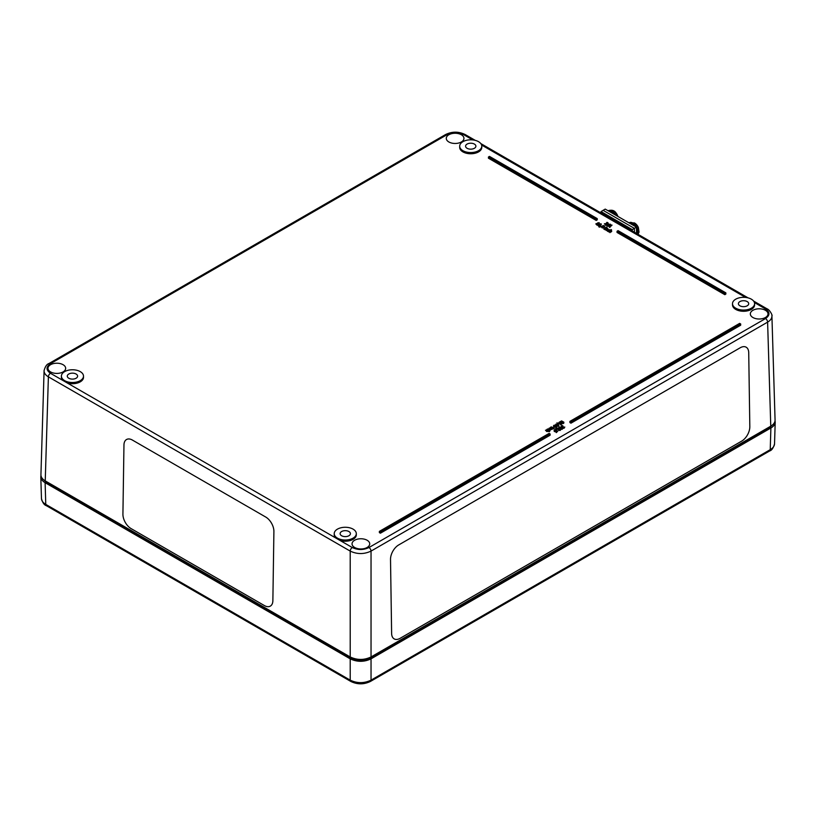 <?xml version="1.0" encoding="UTF-8"?>
<svg xmlns="http://www.w3.org/2000/svg" width="816" height="816" viewBox="0 0 816 816"><rect width="100%" height="100%" fill="white"/><g stroke="black" fill="none" stroke-linecap="round" stroke-linejoin="round"><path stroke-width="1.22" d="M400.105 638.326A11.781 6.916 -60.9 0 1 394.22 638.918A11.781 6.916 -60.9 0 1 391.629 633.43L390.517 559.46A11.781 6.916 -60.9 0 1 398.698 544.945L740.245 347.759A11.781 6.916 -60.9 0 1 746.12 347.177A11.781 6.916 -60.9 0 1 748.721 352.655L749.822 426.625A11.781 6.916 -60.9 0 1 741.642 441.14L400.105 638.326A11.781 6.916 -60.9 0 1 394.22 638.918A11.781 6.916 -60.9 0 1 391.619 633.43L390.517 559.46A11.781 6.916 -60.9 0 1 398.698 544.945L740.234 347.759A11.781 6.916 -60.9 0 1 746.12 347.177A11.781 6.916 -60.9 0 1 748.711 352.655M272.87 600.668L273.901 531.542L272.87 600.668A11.781 6.916 60.9 0 1 270.269 606.145A11.781 6.916 -119.1 0 0 272.87 600.668L272.87 600.668M273.901 531.542A11.781 6.916 -119.1 0 0 265.72 517.038A11.781 6.916 60.9 0 1 273.911 531.542L273.901 531.542M264.394 605.564A11.781 6.916 -119.1 0 0 270.269 606.155A11.781 6.916 60.9 0 1 264.394 605.564L131.111 528.615A11.781 6.916 -119.1 0 1 122.92 514.1L123.961 444.975A11.781 6.916 60.9 0 1 126.562 439.498A11.781 6.916 -119.1 0 0 123.961 444.975M265.72 517.038L132.437 440.089L265.72 517.038M132.437 440.089A11.781 6.916 -119.1 0 0 126.562 439.498A11.781 6.916 60.9 0 1 132.437 440.079L132.437 440.089M772.752 424.759L769.774 427.38L369.995 658.196C363.742 661.164 357.5 661.164 351.247 658.196L46.226 482.093L43.248 479.461M44.095 370.321L40.933 474.728C40.933 477.115 42.361 479.176 45.237 480.889L350.207 656.962C357.153 660.246 364.089 660.246 371.035 656.962L770.763 426.176C773.639 424.463 775.067 422.413 775.067 420.026L771.905 315.649M83.497 376.135A11.047 6.375 180 0 1 67.238 381.755A11.047 6.375 180 0 1 64.637 380.644A11.047 6.375 180 0 1 61.404 376.135A11.047 6.375 180 0 1 72.451 369.76A11.047 6.375 180 0 1 83.497 376.135L83.497 377.339A11.047 6.375 180 0 1 67.238 382.959L50.47 373.279C45.92 370.066 45.92 366.863 50.47 363.661A2.948 1.703 -120 0 0 48.991 363.518C46.808 364.16 45.166 366.547 44.074 370.678L44.074 370.678C44.074 373.065 45.512 375.115 48.389 376.839L350.207 551.096C357.153 554.36 364.089 554.36 371.035 551.096L767.611 322.136C770.488 320.402 771.926 318.342 771.926 315.955C772.854 315.802 769.723 309.662 767.009 308.815A2.948 1.703 120 0 0 767.009 308.805A2.948 1.703 120 0 0 765.53 308.948C770.08 312.161 770.08 315.364 765.53 318.566L368.954 547.536C363.395 550.157 357.847 550.157 352.298 547.536L335.529 537.856A11.047 6.375 180 0 1 334.223 534.847L334.223 533.644A11.047 6.375 180 0 1 345.26 527.269A11.047 6.375 180 0 1 356.306 533.644A11.047 6.375 180 0 1 349.493 539.529A11.047 6.375 180 0 1 337.457 538.152A11.047 6.375 180 0 1 335.529 536.653A11.047 6.375 180 0 1 334.223 533.644M62.71 380.348A11.047 6.375 180 0 1 61.404 377.339L61.404 376.135M356.306 533.644L356.306 534.847A11.047 6.375 180 0 1 340.048 540.467M754.596 303.695L754.596 304.888A11.047 6.375 180 0 1 743.549 311.273A11.047 6.375 180 0 1 732.503 304.888L732.503 303.695A11.047 6.375 180 0 1 748.762 298.075A11.047 6.375 180 0 1 754.596 303.695A11.047 6.375 180 0 1 747.782 309.58A11.047 6.375 180 0 1 735.746 308.203A11.047 6.375 180 0 1 732.503 303.695M481.777 146.186L481.777 147.38A11.047 6.375 180 0 1 470.74 153.765A11.047 6.375 180 0 1 459.694 147.38L459.694 146.186A11.047 6.375 180 0 1 475.952 140.566A11.047 6.375 180 0 1 481.777 146.186A11.047 6.375 180 0 1 474.963 152.072A11.047 6.375 180 0 1 462.927 150.695A11.047 6.375 180 0 1 459.694 146.186M50.582 371.923A8.833 5.1 180 0 1 47.991 368.363A8.833 5.1 180 0 1 56.824 363.212A8.833 5.1 180 0 1 65.668 368.363A8.833 5.1 180 0 1 60.17 373.034A8.833 5.1 180 0 1 50.582 371.923M448.871 141.974A8.833 5.1 180 0 1 446.281 138.414A8.833 5.1 180 0 1 455.114 133.263A8.833 5.1 180 0 1 463.957 138.414A8.833 5.1 180 0 1 458.459 143.086A8.833 5.1 180 0 1 448.871 141.974M752.923 317.516A8.833 5.1 180 0 1 750.332 313.956A8.833 5.1 180 0 1 759.176 308.805A8.833 5.1 180 0 1 768.009 313.956A8.833 5.1 180 0 1 762.521 318.628A8.833 5.1 180 0 1 752.923 317.516M354.634 547.465A8.833 5.1 180 0 1 352.043 543.905A8.833 5.1 180 0 1 360.886 538.764A8.833 5.1 180 0 1 369.719 543.905A8.833 5.1 180 0 1 364.232 548.587A8.833 5.1 180 0 1 354.634 547.465M597.251 218.627L597.251 219.83L596.21 220.432L488.437 158.202L488.437 157.009L489.478 156.407L597.251 218.627L596.21 219.229L488.437 157.009M725.852 292.873L725.852 294.076L724.812 294.678L617.039 232.448L617.039 231.244L618.079 230.653L725.852 292.873L724.812 293.474L617.039 231.244M740.693 323.983L740.693 325.186L570.955 423.178L569.915 422.576L569.915 421.372L739.643 323.381L740.693 323.983L570.955 421.974L569.915 421.372M550.137 434L550.137 435.193L380.409 533.195L379.369 532.593L379.369 531.389L549.097 433.398L550.137 434L380.409 531.991L379.369 531.389M611.388 230.5L611.255 231.897L611.388 231.101L609.96 232.642L609.634 231.846L610.98 230.632L608.41 231.142L611.164 229.541L610.501 230.316L611.388 230.5L611.255 231.295L609.634 231.846M610.98 231.234L608.736 231.938L608.41 231.142M611.5 229.735L611.296 230.459M607.073 230.03L606.257 230.5L605.921 229.704L607.267 228.5L604.697 229L606.686 227.858L607.675 228.368L607.543 229.153L605.921 229.704M607.267 229.102L605.033 229.796L604.697 229M607.675 228.97L607.543 229.755L607.675 228.97M604.697 229.031L603.871 229.123L603.871 228.521L606.166 227.174M600.8 226.165L600.8 226.766L599.138 227.154L598.873 226.399L600.8 226.165L598.873 226.399M597.394 224.471L597.128 225.226L595.833 223.88L599.036 222.666L597.128 224.624L595.833 223.88M599.311 222.829L597.394 224.533M609.287 224.849L608.899 226.012L607.981 226.246L606.798 225.593L607.145 226.052L606.798 224.971L607.492 224.237L610.47 224.237L608.195 224.257L609.287 224.849L607.981 225.644L606.798 224.971M610.47 224.237L610.123 225.032L608.195 224.859M547.913 430.797L546.71 430.103L547.046 429.308L549.474 431.093L545.486 430.205L547.913 430.787L546.71 429.502M549.811 430.899L549.474 431.695L548.474 431.113L546.771 431.552L545.486 430.205M551.616 428.655L550.412 427.961L550.749 427.166L552.738 428.308L551.851 428.879L549.188 428.063L551.626 428.655L550.412 427.36M552.738 428.308L551.851 429.481L550.341 429.328M553.534 428.451L552.738 428.349M558.103 425.044L558.634 426.329L556.41 426.023M558.97 425.901L556.41 425.422L555.88 424.136L558.103 424.442L558.97 425.901M561.153 423.851L559.062 423.943L559.042 422.311L561.602 420.903L563.887 422.219L563.428 422.902L560.306 421.648M563.703 423.351L563.887 422.219L563.428 423.504L561.051 422.137L559.348 423.096L559.348 422.494L559.419 423.127L560.969 422.749L562.326 423.535L560.878 424.371L561.673 423.555L559.062 423.341L559.042 422.311M562.326 423.535L560.878 424.973L560.572 424.187M556.594 431.511L554.492 431.603L554.084 430.501L555.319 429.665L554.849 430.797L556.4 430.409L557.767 431.195L556.308 432.031L557.114 431.215L554.492 431.001L554.482 429.971M555.696 429.879L555.696 430.481L554.554 430.471M557.767 431.195L556.308 432.633L556.002 431.858M558.715 428.767L558.715 428.023L559.133 429.614L560.827 429.308L558.797 429.828L558.317 428.176L556.706 428.747L558.338 427.808L558.715 429.369M560.827 429.308L560.306 430.389L558.797 430.43L558.317 428.176M558.297 428.798L557.012 429.532L556.706 428.747M564.794 427.013L564.274 428.104L562.836 428.196L562.734 426.972L561.143 426.411L562.438 425.564L561.898 426.697L563.081 426.564L563.591 427.451L564.794 427.013L563.56 427.737L562.714 426.952M562.714 427.553L561.143 427.013L561.551 425.891M562.816 425.789L561.632 426.972M563.377 426.727L563.162 427.972M562.336 427.829L562.234 429.287L562.336 428.431L562.234 429.287L560.765 429.359L559.399 428.655L559.47 427.094L562.336 427.829L562.234 428.686L560.765 428.757L559.399 428.053L559.47 427.094M560.765 429.359L560.541 428.767M556.614 429.389L556.165 430.246L555.502 428.686L556.614 429.389L555.502 428.686M557.491 424.147L556.981 422.81L558.093 423.514L556.981 422.81M558.093 423.514L557.797 424.279M556.043 427.472L555.931 426.513L553.931 426.921L553.523 425.789L554.686 425.105L556.767 426.309L555.961 427.227L555.931 425.911L553.931 426.319L553.86 425.299M556.767 426.309L556.298 427.676L556.767 426.911L555.961 427.819L555.635 427.013M554.258 428.216L553.88 429.032L553.534 428.237L554.258 428.216L553.534 428.237M550.361 429.42L549.229 430.216L549.505 429.022L547.618 428.981L549.851 428.828L549.964 430.562L550.361 430.052L549.229 430.817M549.678 430.389L549.505 429.624L547.852 430.001M606.319 224.553L606.013 225.328L604.381 223.788L607.502 223.329L606.982 222.35L607.818 222.656L607.879 223.533L605.023 223.808L606.013 224.737L604.381 223.788M607.481 223.421L606.604 222.574M607.879 224.135L607.818 223.258L607.879 224.135L606.084 224.42M610.123 226.787L609.848 227.552L608.563 226.205L611.765 224.981L609.848 226.95L608.563 226.205M612.031 225.145L610.123 226.848M601.117 224.41L600.576 225.695L598.363 226.001L598.026 224.981L598.363 225.4L598.883 224.125L601.117 223.819L601.3 224.553M601.117 223.819L600.576 225.094L598.363 225.4L598.363 226.001L598.883 224.726M603.616 226.603L602.31 227.399L601.127 226.726L603.208 225.522L604.799 225.991L602.524 226.012L603.616 226.603L603.228 227.766L603.616 227.205L602.31 228.001L601.127 226.777M604.799 225.991L604.462 226.787L602.524 226.613M606.89 227.195L606.737 227.888M608.41 231.387L607.471 231.254L607.053 230.153M607.471 231.254L607.583 229.52L609.98 229.877L607.92 229.724L608.216 230.897L607.053 230.122L607.471 231.254M609.583 230.683L607.92 230.326L607.757 231.081M68.799 378.236A5.151 2.978 180 0 1 67.289 376.166A5.151 2.978 180 0 1 72.451 373.157A5.151 2.978 180 0 1 77.602 376.166A5.151 2.978 180 0 1 74.389 378.889A5.151 2.978 180 0 1 68.799 378.236M739.908 305.796A5.151 2.978 180 0 1 738.398 303.725A5.151 2.978 180 0 1 743.549 300.716A5.151 2.978 180 0 1 748.711 303.725A5.151 2.978 180 0 1 745.498 306.449A5.151 2.978 180 0 1 739.908 305.796M467.089 148.288A5.151 2.978 180 0 1 465.579 146.217A5.151 2.978 180 0 1 470.74 143.208A5.151 2.978 180 0 1 475.891 146.217A5.151 2.978 180 0 1 472.678 148.94A5.151 2.978 180 0 1 467.089 148.288M341.618 535.745A5.151 2.978 180 0 1 340.109 533.674A5.151 2.978 180 0 1 345.26 530.665A5.151 2.978 180 0 1 350.421 533.674A5.151 2.978 180 0 1 347.208 536.398A5.151 2.978 180 0 1 341.618 535.745M607.849 231.418L607.849 230.816M608.216 231.499L608.216 230.897M609.501 230.469L609.501 229.867M606.543 227.939L606.543 227.399M603.136 226.675L602.269 226.756L602.269 226.154L603.136 226.593L601.769 227.042L602.269 226.154M602.269 226.756L601.586 227.358M604.442 226.777L604.442 226.175L604.462 226.787M600.219 224.89L598.536 224.839L600.148 223.921L600.933 224.369L600.219 224.89M600.821 224.584L598.536 225.44M609.848 227.552L609.848 226.95M610.603 225.573L610.603 225.022M607.818 222.656L607.879 224.043M606.013 225.328L606.013 224.737M606.41 224.41L606.41 223.808M607.216 224.359L607.216 223.757M606.625 223.186L606.625 222.584M607.022 223.247L607.022 222.646M553.88 429.032L553.88 428.431M554.921 426.258L554.146 425.473L555.676 425.758L554.921 426.258M555.523 426.258L554.635 425.371M555.961 427.819L555.961 427.227M560.582 422.402L560.582 421.801M561.051 422.137L561.051 421.535M563.428 423.504L563.428 422.902M561.867 421.607L561.867 421.056M556.165 430.246L556.165 429.644M561.969 428.533L560.837 428.094L562.02 428.512M562.02 428.655L561.377 427.982M561.377 428.573L560.837 428.696M560.5 427.9L559.725 427.247L560.786 427.268L560.5 427.9M560.786 427.839L560.786 427.268L561.051 427.778M560.786 427.87L559.725 427.849L559.725 427.247L559.725 427.819M560.531 428.186L560.765 429.277M561.357 427.706L561.122 427.054M563.254 427.4L563.254 426.799L563.162 427.37M562.785 426.401L562.785 425.799M562.183 427.666L562.183 427.064M563.56 428.339L563.56 427.737M557.012 429.532L557.012 428.93M558.399 430.042L558.399 429.44M556.41 431.409L556.41 430.807M556.308 432.633L556.308 432.031M555.247 430.583L555.247 429.981M555.665 430.491L555.665 429.889M560.266 422.219L559.123 422.8M560.969 423.749L560.969 423.147M560.878 424.973L560.878 424.371M559.807 422.912L559.807 422.311M560.235 422.831L560.235 422.229M556.767 425.218L556.063 424.697L556.849 424.249L558.45 425.167L556.767 425.218M558.45 425.768L556.175 424.912M555.543 425.167L555.88 424.136M551.239 426.88L553.554 427.839L551.239 426.88L551.239 427.451M553.228 428.624L553.228 428.023M549.188 428.573L549.188 428.063M552.177 428.981L552.177 428.38M552.401 429.104L552.401 428.502M548.474 431.113L548.474 430.511M549.474 431.695L549.474 431.093M608.807 224.92L607.257 225.002L607.94 224.4L608.522 225.206M608.552 224.584L608.552 225.185L607.94 224.4M607.94 225.002L607.257 225.604M597.128 225.226L597.128 224.624M597.873 223.258L597.873 222.707M599.138 227.154L599.138 226.552M606.196 228.143L606.196 227.572L603.871 228.521M604.207 229.316L604.207 228.715M607.675 228.368L607.543 229.541M606.257 230.5L606.257 229.898M605.033 229.796L605.033 229.194M606.523 228.939L606.523 228.337M609.96 232.642L609.96 232.04M608.736 231.938L608.736 231.336M610.225 231.081L610.225 230.479M380.409 533.195L380.409 531.991M570.955 423.178L570.955 421.974M724.812 294.678L724.812 293.474M596.21 220.432L596.21 219.229M775.037 420.73L775.2 422.127C775.067 424.402 773.629 426.35 770.885 427.982L371.035 658.838C364.089 662.123 357.153 662.123 350.207 658.838L45.115 482.695C42.371 481.063 40.933 479.104 40.8 476.83L40.963 475.432M371.035 658.838L371.035 680.146A2.948 1.703 60 0 1 370.433 681.442L769.621 450.973A2.948 1.703 -120 0 0 769.631 450.973C771.793 450.33 773.435 447.943 774.537 443.812L774.537 443.822C774.415 446.097 772.976 448.045 770.233 449.667L371.035 680.146C364.089 683.451 357.153 683.451 350.207 680.146A2.948 1.703 120 0 0 350.809 681.442A2.948 1.703 120 0 0 350.819 681.452A2.948 1.703 120 0 0 350.86 681.472M350.207 658.838L350.207 680.146L45.767 504.38C43.024 502.758 41.585 500.81 41.463 498.535L41.453 498.525C42.554 502.646 44.186 505.033 46.369 505.675A2.948 1.703 120 0 0 46.379 505.685L350.819 681.452C357.357 684.614 363.895 684.614 370.433 681.442A2.948 1.703 60 0 1 370.423 681.452A2.948 1.703 60 0 1 370.382 681.472M632.308 231.04L632.288 229.622L601.045 211.579L601.066 213.007M601.045 211.579L605.207 209.1L636.449 227.134L636.541 233.488M632.288 229.622L634.369 228.378L634.43 232.264L634.369 228.378L603.126 210.334L634.369 228.378L636.449 227.134M614.703 214.577A6.773 3.845 -120.9 0 0 608.889 211.211M636.521 232.091L637.398 231.132A6.773 3.845 -120.9 0 0 636.47 228.194M637.041 231.53L636.531 232.744M635.531 226.603A6.773 3.845 -120.9 0 0 629.707 223.237M637.174 233.855A6.773 3.845 -120.9 0 0 637.469 231.785M638.02 234.335L639.04 232.06L638.367 227.46A6.12 3.468 -120.9 0 0 636.98 225.124L636.98 225.124A6.12 3.468 -120.9 0 0 634.695 223.084M636.174 226.97A7.364 4.172 -120.9 0 0 632.594 223.319A7.364 4.172 -120.9 0 0 629.065 222.87A7.364 4.172 59.1 0 1 629.289 222.727A7.364 4.172 59.1 0 1 632.981 223.084A7.364 4.172 59.1 0 1 637.847 234.243M637.622 234.11A7.364 4.172 -120.9 0 0 636.449 227.45M617.916 216.434L617.549 215.434A6.12 3.468 -120.9 0 0 616.151 213.109L616.151 213.109C614.428 210.436 611.867 209.63 608.471 210.701A7.364 4.172 59.1 0 1 616.121 215.393M615.346 214.945A7.364 4.172 -120.9 0 0 608.236 210.844L608.471 210.701A7.364 4.172 59.1 0 0 608.287 210.824M46.226 482.093L46.216 481.45M351.247 658.196L351.237 657.502M769.774 427.38L769.784 426.748M369.995 658.196L370.005 657.502M765.53 318.566A2.948 1.703 -120 0 1 767.611 322.136L770.763 426.176M371.035 656.962L371.035 551.096A2.948 1.703 -120 0 0 368.954 547.536M50.47 373.279A2.948 1.703 120 0 0 48.389 376.839L45.237 480.889M350.207 656.962L350.207 551.096A2.948 1.703 -60 0 1 352.298 547.536M335.529 537.856L67.238 382.959M50.47 363.661L447.046 134.691A2.948 1.703 -120 0 0 445.577 134.548L48.991 363.518A2.948 1.703 -120 0 0 48.96 363.538M445.577 134.548A2.948 1.703 -120 0 0 445.567 134.558C452.115 131.386 458.653 131.386 465.191 134.558A2.948 1.703 -60 0 1 465.191 134.558L475.249 140.362M767.04 308.825A2.948 1.703 120 0 0 767.009 308.815L753.637 301.084M447.046 134.691C452.605 132.07 458.153 132.07 463.702 134.691A2.948 1.703 -60 0 1 465.181 134.548M463.702 134.691L472.739 139.913M481.593 145.024L745.559 297.422M754.412 302.532L765.53 308.948M609.246 230.224L609.246 229.622M602.891 226.94L602.891 226.348M602.096 226.848L602.096 226.246M602.31 228.001L602.31 227.399M604.177 226.542L604.177 225.94M600.148 224.522L600.148 223.921M599.25 224.93L599.25 224.329M600.576 225.695L600.576 225.094M607.481 223.339L607.481 222.819M548.189 429.532L548.189 428.93M553.931 426.921L553.931 426.319M554.9 427.135L554.9 426.544M555.563 426.931L555.563 426.329M564.274 428.104L564.274 427.502M558.797 430.43L558.797 429.828M560.306 430.389L560.306 429.797M554.492 431.603L554.492 431.001M555.4 431.817L555.4 431.215M556.175 431.552L556.175 430.96M559.062 423.943L559.062 423.341M559.97 424.147L559.97 423.545M560.745 423.892L560.745 423.29M557.736 425.258L557.736 424.657M556.849 424.85L556.849 424.249M550.474 429.41L550.474 428.808M551.851 429.481L551.851 428.879M546.771 431.552L546.771 430.95M548.148 431.623L548.148 431.021M607.767 225.094L607.767 224.492M607.981 226.246L607.981 225.644M609.848 224.788L609.848 224.186M769.631 450.973A2.948 1.703 -120 0 0 770.233 449.667L770.885 427.982M45.115 482.695L45.767 504.38A2.948 1.703 120 0 0 46.369 505.675M480.818 143.575L748.068 297.871M603.626 226.685L603.626 227.287M608.206 223.115L608.206 223.717M556.787 426.442L556.787 427.043M553.523 425.779L553.523 426.38M559.082 427.604L559.082 428.206M560.49 428.359L560.49 428.961M562.601 428.206L562.601 428.808M561.418 427.472L561.418 428.074M562.591 427.247L562.591 427.849M558.297 428.726L558.297 429.318M554.084 430.481L554.084 431.083M558.654 422.81L558.654 423.412M609.297 224.93L609.297 225.532M607.94 228.704L607.94 229.306M611.653 230.846L611.653 231.448M40.8 476.83L41.463 498.535M775.2 422.127L774.537 443.822M638.367 227.46A10.598 10.598 0 0 0 636.98 225.124L634.491 222.921L629.065 222.86M617.549 215.434A10.598 10.598 0 0 0 616.151 213.109"/></g></svg>
